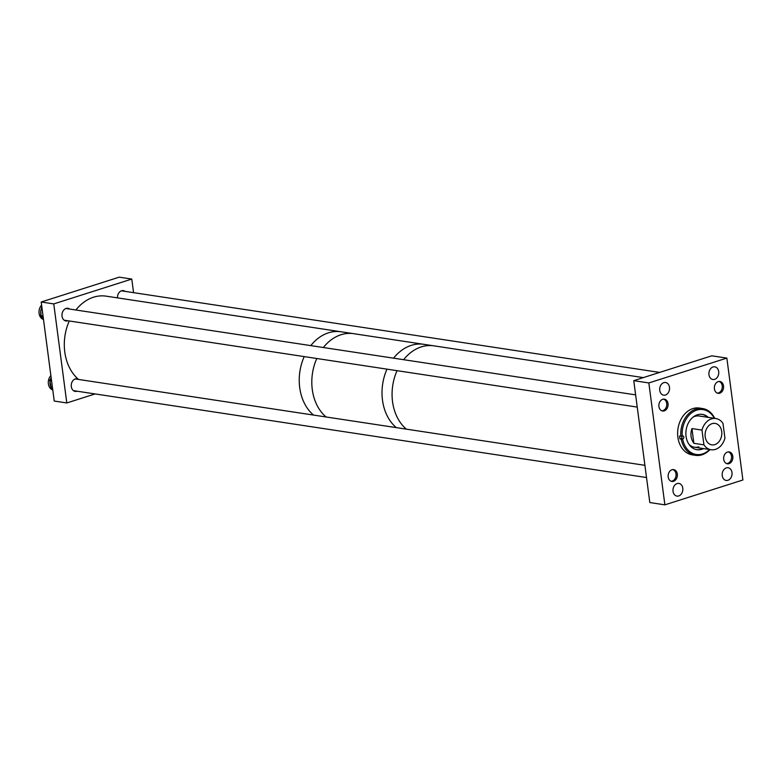 <?xml version="1.0" encoding="UTF-8"?>
<svg xmlns="http://www.w3.org/2000/svg" width="782" height="782" viewBox="0 0 782 782"><rect width="100%" height="100%" fill="white"/><g stroke="black" fill="none" stroke-linecap="round" stroke-linejoin="round"><path stroke-width="1.17" d="M726.302 467.91A6.412 4.897 98.6 0 0 722.177 474.508A6.412 4.897 98.6 0 0 726.155 480.431A6.412 4.897 98.6 0 0 727.934 480.275A6.412 4.897 98.6 0 0 732.06 473.677A6.412 4.897 98.6 0 0 728.081 467.753A6.412 4.897 98.6 0 0 726.302 467.91M677.095 483.579A6.412 4.897 98.6 0 0 672.97 490.187A6.412 4.897 98.6 0 0 676.948 496.101A6.412 4.897 98.6 0 0 678.727 495.954A6.412 4.897 98.6 0 0 682.852 489.356A6.412 4.897 98.6 0 0 678.874 483.432A6.412 4.897 98.6 0 0 677.095 483.579M718.218 381.616A6.002 4.584 98.6 0 0 714.357 387.794A6.002 4.584 98.6 0 0 718.081 393.336A6.002 4.584 98.6 0 0 719.743 393.19A6.002 4.584 98.6 0 0 723.604 387.012A6.002 4.584 98.6 0 0 719.88 381.469A6.002 4.584 98.6 0 0 718.218 381.616M713.018 366.973A6.412 4.897 98.6 0 0 708.893 373.581A6.412 4.897 98.6 0 0 712.871 379.495A6.412 4.897 98.6 0 0 714.64 379.348A6.412 4.897 98.6 0 0 718.766 372.75A6.412 4.897 98.6 0 0 714.787 366.826A6.412 4.897 98.6 0 0 713.018 366.973M662.716 399.289A6.002 4.584 98.6 0 0 658.855 405.467A6.002 4.584 98.6 0 0 662.589 411.009A6.002 4.584 98.6 0 0 664.241 410.873A6.002 4.584 98.6 0 0 668.102 404.695A6.002 4.584 98.6 0 0 664.377 399.152A6.002 4.584 98.6 0 0 662.716 399.289M663.81 382.652A6.412 4.897 98.6 0 0 659.685 389.25A6.412 4.897 98.6 0 0 663.664 395.174A6.412 4.897 98.6 0 0 665.433 395.027A6.412 4.897 98.6 0 0 669.558 388.419A6.412 4.897 98.6 0 0 665.58 382.506A6.412 4.897 98.6 0 0 663.81 382.652M671.992 469.738A6.002 4.584 98.6 0 0 668.131 475.915A6.002 4.584 98.6 0 0 671.855 481.458A6.002 4.584 98.6 0 0 673.517 481.321A6.002 4.584 98.6 0 0 677.378 475.133A6.002 4.584 98.6 0 0 673.654 469.601A6.002 4.584 98.6 0 0 671.992 469.738M727.495 452.064A6.002 4.584 98.6 0 0 723.633 458.242A6.002 4.584 98.6 0 0 727.358 463.775A6.002 4.584 98.6 0 0 729.019 463.638A6.002 4.584 98.6 0 0 732.881 457.46A6.002 4.584 98.6 0 0 729.156 451.918A6.002 4.584 98.6 0 0 727.495 452.064M633.762 380.658L711.776 355.81L726.849 358.088L742.9 479.992L664.886 504.84L648.835 382.945L633.762 380.658L649.813 502.552L664.886 504.84M726.849 358.088L648.835 382.945M702.959 448.506A17.849 13.656 -81.4 0 1 701.288 449.171A17.849 13.656 -81.4 0 1 696.654 449.63M703.575 448.594A17.849 13.656 -81.4 0 1 701.904 449.269A17.849 13.656 -81.4 0 1 696.957 449.689A17.849 13.656 -81.4 0 1 685.873 433.189A17.849 13.656 -81.4 0 1 697.368 414.802A17.849 13.656 -81.4 0 1 702.314 414.382A17.849 13.656 -81.4 0 1 708.316 417.393M698.834 446.845A15.787 12.072 -81.4 0 1 694.455 447.216A15.787 12.072 -81.4 0 1 689.079 444.489M693.243 417.011A15.787 12.072 -81.4 0 1 694.817 416.376A15.787 12.072 -81.4 0 1 699.186 416.004L715.823 418.526A15.787 12.072 98.6 0 0 711.454 418.898A15.787 12.072 98.6 0 0 701.982 430.1L703.927 444.85A15.787 12.072 98.6 0 0 711.092 449.738A15.787 12.072 98.6 0 0 715.462 449.367A15.787 12.072 98.6 0 0 724.934 438.164L722.988 423.414A15.787 12.072 98.6 0 0 715.823 418.526M709.997 449.572A23.675 18.113 -81.4 0 1 702.021 454.801A23.675 18.113 -81.4 0 1 695.462 455.349A23.675 18.113 -81.4 0 1 681.239 439.093L679.949 438.898L681.044 438.555L682.95 438.839A1.486 1.134 98.6 0 0 682.578 435.975L682.227 436.092A22.698 17.36 -81.4 0 1 696.752 410.13A22.698 17.36 -81.4 0 1 714.337 418.302M682.227 436.092L680.858 436.229A23.675 18.113 -81.4 0 1 696.009 409.084A23.675 18.113 -81.4 0 1 702.568 408.536A23.675 18.113 -81.4 0 1 714.728 418.36M695.462 455.349L692.324 454.87A23.675 18.113 -81.4 0 1 677.623 433.003A23.675 18.113 -81.4 0 1 692.862 408.605A23.675 18.113 -81.4 0 1 699.421 408.057L702.568 408.536M679.949 438.898A23.675 18.113 -81.4 0 1 679.568 436.033L680.858 436.229M709.606 449.513A22.698 17.36 -81.4 0 1 682.608 438.956L681.239 439.093M702.001 414.343A17.849 13.656 -81.4 0 1 707.69 417.295M681.767 436.141A1.486 1.134 -81.4 0 1 681.044 438.555M714.836 444.606A10.85 8.299 98.6 0 0 721.825 433.423A10.85 8.299 98.6 0 0 715.09 423.404A10.85 8.299 98.6 0 0 712.079 423.658A10.85 8.299 98.6 0 0 705.09 434.831A10.85 8.299 98.6 0 0 711.835 444.86A10.85 8.299 98.6 0 0 714.836 444.606M701.982 430.1L691.933 428.575C690.154 434.059 690.799 438.976 693.878 443.326L703.927 444.85M691.933 428.575L693.878 443.326M125.14 291.383A6.412 4.897 98.6 0 0 123.361 290.611A6.412 4.897 98.6 0 0 121.581 290.767A6.412 4.897 98.6 0 0 117.466 297.874M69.647 309.056A6.412 4.897 98.6 0 0 67.858 308.294A6.412 4.897 98.6 0 0 66.089 308.44A6.412 4.897 98.6 0 0 61.964 315.038A6.412 4.897 98.6 0 0 65.942 320.962A6.412 4.897 98.6 0 0 67.711 320.815A6.412 4.897 98.6 0 0 67.868 320.757M78.083 379.016A6.412 4.897 98.6 0 0 77.135 378.742A6.412 4.897 98.6 0 0 75.365 378.889A6.412 4.897 98.6 0 0 71.24 385.487A6.412 4.897 98.6 0 0 75.219 391.411A6.412 4.897 98.6 0 0 76.988 391.264A6.412 4.897 98.6 0 0 77.144 391.205M66.802 402.955L54.232 401.049L41.192 302.008L119.206 277.16L131.777 279.066L53.763 303.915L66.802 402.955L95.13 393.933M133.566 292.654L131.777 279.066M41.192 302.008L53.763 303.915M51.211 378.117L50.263 379.641M49.94 381.284L51.309 387.96M52.775 389.935A8.367 6.403 -81.4 0 1 48.376 383.854A8.367 6.403 -81.4 0 1 50.879 375.565M51.162 387.422A8.367 6.403 -81.4 0 1 50.595 386.23A8.367 6.403 -81.4 0 1 50.185 384.803A8.367 6.403 -81.4 0 1 49.98 383.063A8.367 6.403 -81.4 0 1 50.028 381.694M50.566 379.221A8.367 6.403 -81.4 0 1 51.055 378.048A8.367 6.403 -81.4 0 1 51.172 377.804M49.98 383.063L49.999 381.548M52.511 389.651A0.792 0.508 -75.8 0 0 52.541 389.661L51.925 389.504A0.792 0.508 -75.8 0 0 51.954 389.504A0.792 0.606 98.6 0 1 51.524 388.996L52.668 389.172M41.612 307.727L40.752 311.226L41.006 314.784M41.319 316.583L43.401 318.743A8.367 6.403 -81.4 0 1 43.235 318.626A8.367 6.403 -81.4 0 1 42.551 317.932A8.367 6.403 -81.4 0 1 42.081 317.287M43.499 319.486A8.367 6.403 -81.4 0 1 39.1 313.406A8.367 6.403 -81.4 0 1 41.602 305.127M40.928 314.472A8.367 6.403 -81.4 0 1 40.723 312.995A8.367 6.403 -81.4 0 1 40.752 311.226A8.367 6.403 -81.4 0 1 41.084 309.437A8.367 6.403 -81.4 0 1 41.583 308.02M41.084 309.437L41.612 307.776M42.551 317.932L41.563 316.788M75.864 309.995A45.376 34.711 98.6 0 1 77.516 308.03A45.376 34.711 98.6 0 1 106.088 296.153L341.02 331.773A45.376 34.711 98.6 0 0 312.438 343.65A45.376 34.711 98.6 0 0 310.796 345.615A45.376 34.711 98.6 0 1 328.45 332.829A45.376 34.711 98.6 0 1 341.02 331.773L353.581 333.67A45.376 34.711 98.6 0 0 344.97 333.767A45.376 34.711 98.6 0 0 323.357 347.521A45.376 34.711 98.6 0 1 341.02 334.735A45.376 34.711 98.6 0 1 353.581 333.67L423.805 344.324A45.376 34.711 98.6 0 0 411.234 345.38A45.376 34.711 98.6 0 0 393.581 358.176A45.376 34.711 98.6 0 1 415.183 344.412A45.376 34.711 98.6 0 1 423.805 344.324L433.854 345.84A45.376 34.711 98.6 0 0 421.283 346.905A45.376 34.711 98.6 0 0 403.629 359.691A45.376 34.711 98.6 0 1 433.854 345.84L643.332 377.608M386.992 369.143A45.376 34.711 98.6 0 0 396.308 427.627A45.376 34.711 98.6 0 1 386.992 369.143M397.041 370.668A45.376 34.711 98.6 0 0 406.366 429.152A45.376 34.711 98.6 0 1 401.44 424.02A45.376 34.711 98.6 0 1 397.041 370.668M316.778 358.498A45.376 34.711 98.6 0 0 326.094 416.982A45.376 34.711 98.6 0 1 316.778 358.498M304.208 356.592A45.376 34.711 98.6 0 0 313.533 415.076A45.376 34.711 98.6 0 1 304.208 356.592M69.275 320.972A45.376 34.711 98.6 0 0 78.601 379.456M726.527 463.55A5.914 4.526 98.6 0 0 730.29 461.38A5.914 4.526 98.6 0 0 728.296 451.898M717.25 393.102A5.914 4.526 98.6 0 0 718.472 392.926A5.914 4.526 98.6 0 0 722.275 387.1A5.914 4.526 98.6 0 0 719.02 381.45M661.758 410.775A5.914 4.526 98.6 0 0 662.98 410.599A5.914 4.526 98.6 0 0 666.782 404.783A5.914 4.526 98.6 0 0 663.527 399.123M671.034 481.223A5.914 4.526 98.6 0 0 672.256 481.047A5.914 4.526 98.6 0 0 676.059 475.221A5.914 4.526 98.6 0 0 672.794 469.571M50.459 379.378L49.999 379.993L51.495 380.218M51.602 381.03L49.843 380.766A0.792 0.606 98.6 0 1 49.999 379.993L49.794 380.042A0.792 0.792 0 0 0 49.657 380.668L49.823 380.482M51.368 388.214L51.348 388.898A0.792 0.792 0 0 0 51.925 389.504A0.792 0.508 -75.8 0 1 51.768 389.416M49.852 380.326L51.055 378.048M51.475 388.732L50.595 386.23M40.908 314.823L40.82 315.645L43.039 315.987M43.127 316.661L41.055 316.348A0.792 0.606 98.6 0 1 40.82 315.645L40.644 315.605A0.792 0.792 0 0 0 40.899 316.28L40.82 315.86M41.7 306.906L41.514 306.915A0.792 0.792 0 0 1 41.778 306.397M40.83 315.605L40.723 312.995M694.455 447.216L711.092 449.738M659.627 372.418L121.425 290.816M635.629 394.871L65.932 308.489M637.242 407.09L64.153 320.2M644.906 465.319L75.209 378.938M646.519 477.538L73.43 390.648"/></g></svg>
